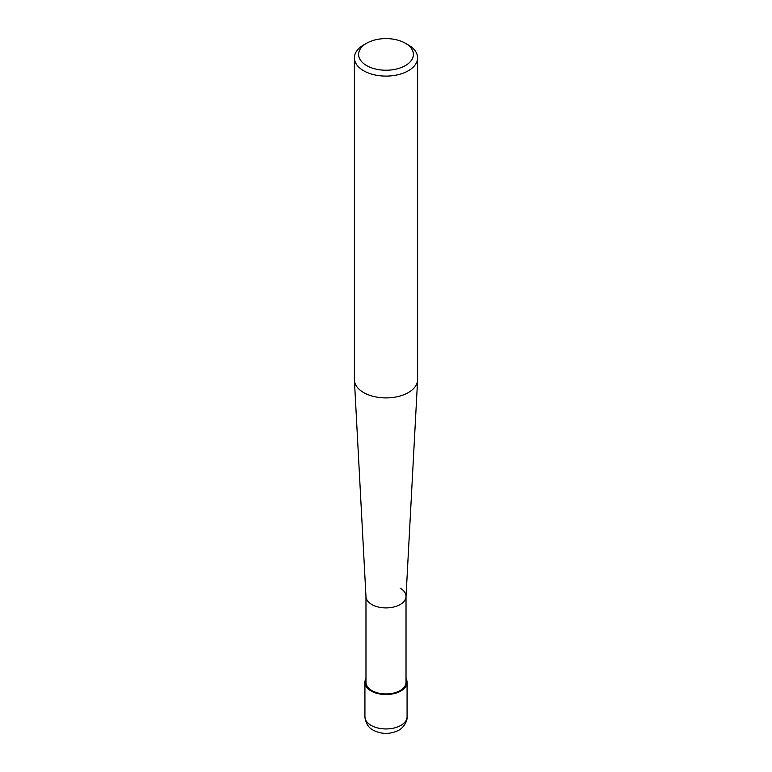 <?xml version="1.0" encoding="UTF-8"?>
<svg xmlns="http://www.w3.org/2000/svg" width="772" height="772" viewBox="0 0 772 772"><rect width="100%" height="100%" fill="white"/><g stroke="black" fill="none" stroke-linecap="round" stroke-linejoin="round"><path stroke-width="1.16" d="M408.349 44.95L405.368 43.232A27.396 15.816 180 0 1 405.368 65.601A27.396 15.816 180 0 1 366.632 65.601A27.396 15.816 180 0 1 366.632 43.232A27.396 15.816 180 0 1 405.368 43.232L408.349 44.95A31.604 18.248 0 0 1 417.604 57.852L417.604 379.66A31.604 18.248 180 0 1 417.594 380.229A31.604 18.248 180 0 1 397.648 396.625A31.604 18.248 180 0 1 363.651 392.562A31.604 18.248 180 0 1 354.406 380.229A31.604 18.248 180 0 1 354.396 379.66L354.396 57.852A31.604 18.248 0 0 0 363.651 70.754A31.604 18.248 0 0 0 398.091 74.71A31.604 18.248 0 0 0 417.604 57.852M366.632 43.232L363.651 44.95A31.604 18.248 0 0 0 354.396 57.852M354.406 380.229L365.986 596.708A20.024 11.561 0 0 0 371.843 604.524A20.024 11.561 0 0 0 393.373 607.101A20.024 11.561 0 0 0 406.014 596.708L417.594 380.229M365.976 596.351A20.024 11.561 0 0 0 371.843 604.524A20.024 11.561 0 0 0 393.662 607.033A20.024 11.561 0 0 0 406.024 596.351A20.024 11.561 0 0 0 400.157 588.177M365.976 596.534L365.976 682.371A20.024 11.561 0 0 0 371.843 690.544A20.024 11.561 0 0 0 393.662 693.053A20.024 11.561 0 0 0 406.024 682.371L406.024 596.534M365.976 678.578A21.076 12.169 0 0 0 364.924 682.371A21.076 12.169 0 0 0 371.1 690.979A21.076 12.169 0 0 0 394.067 693.613A21.076 12.169 0 0 0 407.076 682.371A21.076 12.169 0 0 0 406.024 678.578M364.924 716.783C365.745 723.383 368.524 727.861 373.281 730.206C381.387 734.317 389.609 734.462 397.927 730.64C404.625 727.707 407.819 719.06 407.076 716.783A21.076 12.169 180 0 1 394.067 728.025A21.076 12.169 180 0 1 371.1 725.381A21.076 12.169 180 0 1 364.924 716.783L364.924 682.371M407.076 682.371L407.076 716.783"/></g></svg>
